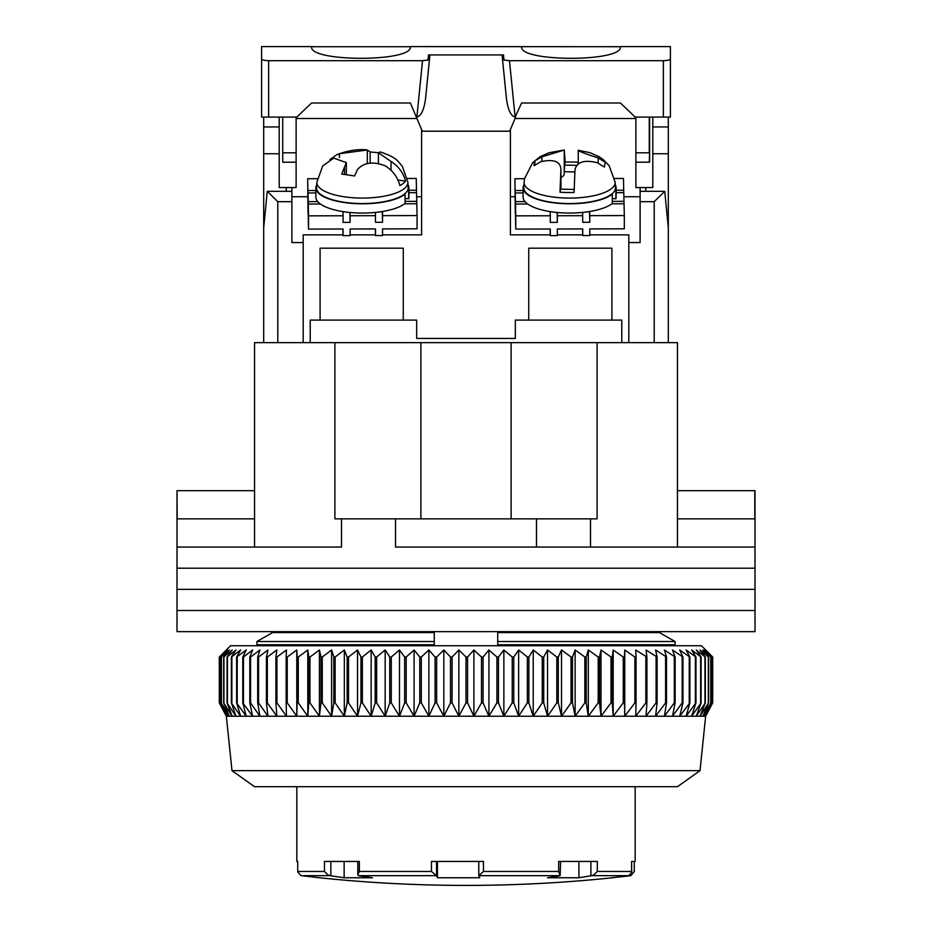 <?xml version="1.0" encoding="UTF-8"?>
<svg xmlns="http://www.w3.org/2000/svg" width="932" height="932" viewBox="0 0 932 932"><rect width="100%" height="100%" fill="white"/><g stroke="black" fill="none" stroke-linecap="round" stroke-linejoin="round"><path stroke-width="1.4" d="M677.459 490.675L755.002 490.675L755.002 547.061L677.459 547.061L677.459 342.65L597.109 342.65L597.109 518.868L590.504 518.868L590.504 547.061L755.002 547.061L755.002 568.205L176.998 568.205L176.998 547.061L341.496 547.061L341.496 518.868L334.891 518.868L334.891 342.65L420.891 342.65L420.891 518.868M254.541 518.868L177.196 518.868L176.998 490.675L176.998 547.061L254.541 547.061L254.541 342.65L334.891 342.65M511.109 518.868L511.109 342.65L597.109 342.65M395.517 547.061L590.504 547.061L395.517 547.061L395.517 518.868L341.496 518.868M590.504 518.868L395.517 518.868M497.723 631.64L497.723 641.519L675.071 641.519L659.367 632.56L660.974 631.64L659.367 632.56L675.071 641.519L675.071 644.758L673.335 645.748L675.071 644.758L497.723 644.758L497.723 641.519L497.723 645.748M754.803 490.675L754.803 518.868L677.459 518.868M254.541 490.675L177.196 490.675M536.483 547.061L536.483 518.868M511.109 342.65L420.891 342.65M272.633 632.56L271.026 631.64L272.633 632.56L256.929 641.519L272.633 632.56L434.277 632.56L434.277 631.64M256.929 644.758L256.929 641.519L256.929 644.758L258.665 645.748L256.929 644.758L434.277 644.758L434.277 632.56M434.277 645.748L434.277 644.758M497.723 632.56L659.367 632.56M256.929 641.519L434.277 641.519M700.014 770.659L677.459 786.713L254.541 786.713L231.986 770.659L700.014 770.659L705.652 716.23L226.348 716.23L219.3 702.879L226.476 716.23L219.777 702.879L227.443 716.23L221.245 702.879L229.354 716.23L223.668 702.879L232.196 716.23L227.047 702.879L235.959 716.23L231.369 702.879L240.642 716.23L236.623 702.879L246.199 716.23L242.774 702.879L252.63 716.23L249.811 702.879L250.568 702.879L259.911 716.23L257.698 702.879L258.548 702.879L267.997 716.23L266.412 702.879L267.344 702.879L276.862 716.23L275.907 702.879L276.921 702.879L286.474 716.23L286.159 702.879L287.242 702.879L296.795 716.23L297.122 702.879L298.275 702.879L307.793 716.23L308.748 702.879L309.96 702.879L319.408 716.23L320.992 702.879L322.262 702.879L331.606 716.23L333.807 702.879L335.136 702.879L344.327 716.23L347.147 702.879L348.533 702.879L357.527 716.23L360.952 702.879L362.385 702.879L371.157 716.23L375.177 702.879L376.645 702.879L385.172 716.23L389.762 702.879L391.265 702.879L399.49 716.23L404.651 702.879L406.177 702.879L414.088 716.23L419.773 702.879L421.322 702.879L428.871 716.23L435.081 702.879L436.642 702.879L443.818 716.23L450.505 702.879L452.078 702.879L458.847 716.23L466 702.879L467.573 702.879L473.899 716.23L481.495 702.879L483.067 702.879L488.927 716.23L496.919 702.879L498.48 702.879L503.863 716.23L512.227 702.879L513.777 702.879L518.646 716.23L527.349 702.879L528.875 702.879L533.221 716.23L542.238 702.879L543.729 702.879L547.527 716.23L556.823 702.879L558.28 702.879L561.518 716.23L571.048 702.879L572.469 702.879L575.137 716.23L584.853 702.879L586.228 702.879L588.313 716.23L598.193 702.879L599.521 702.879L601.012 716.23L611.008 702.879L612.277 702.879L613.186 716.23L623.252 702.879L624.463 702.879L624.766 716.23L634.878 702.879L636.032 702.879L635.729 716.23L645.841 702.879L646.913 702.879L646.016 716.23L656.093 702.879L657.095 702.879L655.592 716.23L665.588 702.879L666.508 702.879L664.423 716.23L674.302 702.879L675.141 702.879L672.473 716.23L682.189 702.879L682.946 702.879L679.708 716.23L689.89 702.879L686.092 716.23L695.959 702.879L691.614 716.23L701.109 702.879L696.251 716.23L705.338 702.879L699.967 716.23L708.623 702.879L702.763 716.23L710.953 702.879L704.627 716.23L712.316 702.879L705.547 716.23L712.7 702.879L712.7 657.025L705.547 649.977L712.316 657.025L704.627 649.977L710.953 657.025L702.763 649.977L708.623 657.025L699.967 649.977L705.338 657.025L696.251 649.977L701.109 657.025L691.614 649.977L695.959 657.025L686.092 649.977L689.89 657.025L679.708 649.977L682.946 657.025L672.473 649.977L675.141 657.025L664.423 649.977L666.508 657.025L655.592 649.977L657.095 657.025L646.016 649.977L646.913 657.025L635.729 649.977L636.032 657.025L634.878 657.025L624.766 649.977L624.463 657.025L623.252 657.025L613.186 649.977L612.277 657.025L611.008 657.025L601.012 649.977L599.521 657.025L598.193 657.025L588.313 649.977L586.228 657.025L584.853 657.025L575.137 649.977L572.469 657.025L571.048 657.025L561.518 649.977L558.28 657.025L556.823 657.025L547.527 649.977L543.729 657.025L542.238 657.025L533.221 649.977L528.875 657.025L527.349 657.025L518.646 649.977L513.777 657.025L512.227 657.025L503.863 649.977L498.48 657.025L496.919 657.025L488.927 649.977L483.067 657.025L481.495 657.025L473.899 649.977L467.573 657.025L466 657.025L458.847 649.977L452.078 657.025L452.078 702.879M231.986 770.659L226.348 716.23M712.7 657.025L701.423 645.748L230.577 645.748L219.3 657.025L219.3 702.879L219.3 657.025L226.476 649.977L219.777 657.025L219.777 702.879M452.078 657.025L450.505 657.025L443.818 649.977L436.642 657.025L435.081 657.025L428.871 649.977L421.322 657.025L419.773 657.025L414.088 649.977L406.177 657.025L404.651 657.025L399.49 649.977L391.265 657.025L389.762 657.025L385.172 649.977L376.645 657.025L375.177 657.025L371.157 649.977L362.385 657.025L360.952 657.025L357.527 649.977L348.533 657.025L347.147 657.025L344.327 649.977L335.136 657.025L333.807 657.025L331.606 649.977L322.262 657.025L320.992 657.025L319.408 649.977L309.96 657.025L308.748 657.025L307.793 649.977L298.275 657.025L297.122 657.025L296.795 649.977L287.242 657.025L286.159 657.025L286.474 649.977L276.921 657.025L275.907 657.025L276.862 649.977L267.344 657.025L266.412 657.025L267.997 649.977L258.548 657.025L257.698 657.025L259.911 649.977L250.568 657.025L249.811 657.025L252.63 649.977L243.45 657.025L242.774 657.025L246.199 649.977L236.623 657.025L240.642 649.977L231.369 657.025L235.959 649.977L227.047 657.025L232.196 649.977L223.668 657.025L229.354 649.977L221.245 657.025L227.443 649.977L219.777 657.025M466 702.879L466 657.025M458.847 649.977L458.847 716.23M467.573 702.879L467.573 657.025M473.899 716.23L473.899 649.977M450.505 657.025L450.505 702.879M481.495 702.879L481.495 657.025M443.818 649.977L443.818 716.23M483.067 702.879L483.067 657.025M436.642 657.025L436.642 702.879M488.927 716.23L488.927 649.977M435.081 657.025L435.081 702.879M496.919 702.879L496.919 657.025M428.871 649.977L428.871 716.23M498.48 702.879L498.48 657.025M421.322 657.025L421.322 702.879M503.863 716.23L503.863 649.977M419.773 657.025L419.773 702.879M512.227 702.879L512.227 657.025M414.088 649.977L414.088 716.23M513.777 702.879L513.777 657.025M406.177 657.025L406.177 702.879M518.646 716.23L518.646 649.977M404.651 657.025L404.651 702.879M527.349 702.879L527.349 657.025M399.49 649.977L399.49 716.23M528.875 702.879L528.875 657.025M391.265 657.025L391.265 702.879M533.221 716.23L533.221 649.977M389.762 657.025L389.762 702.879M542.238 702.879L542.238 657.025M385.172 649.977L385.172 716.23M543.729 702.879L543.729 657.025M376.645 657.025L376.645 702.879M547.527 716.23L547.527 649.977M375.177 657.025L375.177 702.879M556.823 702.879L556.823 657.025M371.157 649.977L371.157 716.23M558.28 702.879L558.28 657.025M362.385 657.025L362.385 702.879M561.518 716.23L561.518 649.977M360.952 657.025L360.952 702.879M571.048 702.879L571.048 657.025M357.527 649.977L357.527 716.23M572.469 702.879L572.469 657.025M348.533 657.025L348.533 702.879M575.137 716.23L575.137 649.977M347.147 657.025L347.147 702.879M584.853 702.879L584.853 657.025M344.327 649.977L344.327 716.23M586.228 702.879L586.228 657.025M335.136 657.025L335.136 702.879M588.313 716.23L588.313 649.977M333.807 657.025L333.807 702.879M598.193 702.879L598.193 657.025M331.606 649.977L331.606 716.23M599.521 702.879L599.521 657.025M322.262 657.025L322.262 702.879M601.012 716.23L601.012 649.977M320.992 657.025L320.992 702.879M611.008 702.879L611.008 657.025M319.408 649.977L319.408 716.23M612.277 702.879L612.277 657.025M309.96 657.025L309.96 702.879M613.186 716.23L613.186 649.977M308.748 657.025L308.748 702.879M623.252 702.879L623.252 657.025M307.793 649.977L307.793 716.23M624.463 702.879L624.463 657.025M298.275 657.025L298.275 702.879M624.766 716.23L624.766 649.977M297.122 657.025L297.122 702.879M634.878 702.879L634.878 657.025M296.795 649.977L296.795 716.23M636.032 702.879L636.032 657.025M287.242 657.025L287.242 702.879M286.159 657.025L286.159 702.879M645.841 702.879L645.841 657.025M646.913 702.879L646.913 657.025M276.921 657.025L276.921 702.879M275.907 657.025L275.907 702.879M656.093 702.879L656.093 657.025M657.095 702.879L657.095 657.025M267.344 657.025L267.344 702.879M266.412 657.025L266.412 702.879M665.588 702.879L665.588 657.025M666.508 702.879L666.508 657.025M258.548 657.025L258.548 702.879M257.698 657.025L257.698 702.879M674.302 702.879L674.302 657.025M675.141 702.879L675.141 657.025M250.568 657.025L250.568 702.879M249.811 657.025L249.811 702.879M682.189 702.879L682.189 657.025M682.946 702.879L682.946 657.025M243.45 657.025L243.45 702.879M242.774 657.025L242.774 702.879M689.226 702.879L689.226 657.025M689.89 702.879L689.89 657.025M237.206 657.025L237.206 702.879M236.623 657.025L236.623 702.879M695.377 702.879L695.377 657.025M695.959 702.879L695.959 657.025M231.858 657.025L231.858 702.879M231.369 657.025L231.369 702.879M700.631 702.879L700.631 657.025M701.109 702.879L701.109 657.025M227.443 657.025L227.443 702.879M227.047 657.025L227.047 702.879M704.953 702.879L704.953 657.025M705.338 702.879L705.338 657.025M223.96 657.025L223.96 702.879M223.668 657.025L223.668 702.879M708.332 702.879L708.332 657.025M708.623 702.879L708.623 657.025M221.443 657.025L221.443 702.879M221.245 657.025L221.245 702.879M710.755 702.879L710.755 657.025M710.953 702.879L710.953 657.025M219.882 657.025L219.882 702.879M712.223 702.879L712.223 657.025M712.316 702.879L712.316 657.025M296.83 786.713L296.83 861.436L297.727 861.436L297.727 871.455L324.476 871.455L324.476 861.436L359.356 861.436L359.356 871.455L431.469 871.455L431.469 861.436L483.452 861.436L483.452 871.455L478.873 875.661L560.132 875.661L558.687 871.455L558.687 861.436L597.319 861.436L597.319 871.455L593.824 874.845L591.727 875.661L628.762 875.661L612.615 877.758C514.872 887.951 417.128 887.951 319.385 877.758L319.385 877.688M597.319 871.455L631.605 871.455L631.698 872.305L631.605 861.436L635.17 861.436L635.17 786.713M478.792 875.789L479.7 877.758L437.469 877.758L436.549 875.789L436.549 861.436M431.469 871.455L436.549 875.789M324.476 871.455L327.796 874.845L330.848 875.789L330.848 861.436M578.912 861.436L578.912 877.758L591.727 875.661M437.469 861.436L437.469 877.758M560.598 861.436L560.132 875.661L547.515 877.758L578.912 877.758M359.356 871.455L357.795 874.717L358.482 875.661L436.362 875.661M344.141 861.436L344.141 877.758L372.474 877.758L358.482 875.661M319.385 877.758L301.059 875.661L297.716 871.886L297.727 861.436M634.273 871.455L634.284 861.436L634.273 871.455L630.941 875.661L611.974 877.758M631.698 872.305L628.762 875.661M344.141 877.758L330.848 875.789M755.002 589.35L176.998 589.35L176.998 568.205L755.002 568.205L755.002 589.35L176.998 589.35L176.998 610.495L755.002 610.495L755.002 589.35M755.002 631.64L176.998 631.64L176.998 610.495L755.002 610.495L755.002 631.64M666.986 214.36L668.302 214.36L668.302 117.083M668.302 214.36L668.302 221.408L667.673 221.408M668.302 342.65L668.302 221.408M621.772 342.65L621.772 320.095L611.905 320.095L611.905 248.192L528.735 248.192L528.735 320.095L611.905 320.095M528.735 320.095L515.338 320.095L515.338 338.421L416.662 338.421L416.662 320.095L310.228 320.095L310.228 342.65M263.698 117.083L263.698 342.65M296.12 117.083L296.12 187.577L279.204 187.577L279.204 117.083M652.796 117.083L652.796 187.577L635.88 187.577L635.88 117.083M652.796 126.95L668.302 126.95M652.796 153.745L668.302 153.745M668.302 227.804L664.737 191.316L654.206 201.673L654.206 342.65L628.82 342.65L628.82 242.553L640.109 242.553L640.109 201.673L654.206 201.673M320.095 320.095L320.095 248.192L403.265 248.192L403.265 320.095M279.204 126.95L263.698 126.95M343.046 234.864L303.18 234.864L303.18 342.65L277.794 342.65L277.794 201.673L267.263 191.316L263.698 227.804M263.698 214.36L265.014 214.36M263.698 153.745L279.204 153.745M416.93 118.492L296.12 118.492M421.59 196.745L416.651 196.745M307.805 196.745L291.891 196.745M382.539 234.864L421.59 234.864L421.59 129.513M510.41 129.513L510.41 234.864L550.276 234.864M515.07 118.492L635.88 118.492M510.41 196.745L515.035 196.745M623.881 196.745L640.109 196.745M645.748 191.316L645.748 187.577M664.737 191.316L640.109 191.316L640.109 201.673M557.348 234.864L582.71 234.864M589.77 234.864L628.82 234.864L628.82 242.553M350.117 234.864L375.468 234.864M291.891 187.577L291.891 191.316L267.263 191.316M291.891 191.316L291.891 201.673L277.794 201.673M303.18 242.553L291.891 242.553L291.891 201.673M286.252 187.577L286.252 191.316M640.109 187.577L640.109 191.316M375.41 212.426L375.491 222.305L382.539 222.282L382.539 215.653L417.07 215.572L417.07 228.818L382.539 228.911L382.539 235.528L375.491 235.551L375.491 228.923L350.117 228.992L350.117 235.61L343.069 235.633L343.069 229.004L308.527 229.097L308.527 215.851L343.069 215.758L343.069 222.387L350.117 222.364L350.036 212.484M308.527 229.097L308.166 212.822M375.491 215.676L350.117 215.746M408.903 192.691L416.557 192.668L416.755 201.347L405.07 201.37M317.719 201.603L308.212 201.627L308.014 192.947L315.866 192.924M416.511 192.668L416.243 178.443L407.447 178.466M317.276 178.699L307.688 178.723L308.014 212.822M416.755 203.759L416.755 201.347M417.07 215.572L416.814 203.759L404.663 203.782M375.34 228.923L375.491 235.551M308.527 215.851L308.212 201.627M308.014 197.165L308.014 192.947M307.956 197.165L307.688 178.723M350.117 222.364L349.896 212.473M315.866 190.524L307.956 190.536M416.511 190.256L408.903 190.279M382.539 215.653L382.446 211.506M308.259 204.038L320.41 204.003M342.976 211.611L343.069 215.758M342.918 229.004L343.069 235.633M382.539 222.282L382.295 211.529M408.647 198.819A46.518 15.914 0 0 0 408.903 197.141L408.903 187.88A46.518 15.914 180 0 1 408.647 189.546L408.647 198.819L405.07 198.493M405.07 194.206A46.518 15.914 180 0 1 352.937 203.456A46.518 15.914 180 0 1 315.866 187.88L315.866 197.141A46.518 15.914 0 0 0 352.937 212.729A46.518 15.914 0 0 0 405.07 203.479L405.07 194.206L404.372 194.147M315.866 187.88A46.518 15.914 180 0 1 316.729 184.816M408.041 184.816A46.518 15.914 180 0 1 408.903 187.88M407.96 189.476L408.647 189.546M615.877 198.819A46.518 15.914 0 0 0 616.134 197.141L616.134 187.88A46.518 15.914 180 0 1 615.877 189.546L615.877 198.819L612.301 198.493M612.301 194.206A46.518 15.914 180 0 1 560.167 203.456A46.518 15.914 180 0 1 523.097 187.88L523.097 197.141A46.518 15.914 0 0 0 560.167 212.729A46.518 15.914 0 0 0 612.301 203.479L612.301 194.206L611.613 194.147M523.097 187.88A46.518 15.914 180 0 1 523.959 184.816M615.271 184.816A46.518 15.914 180 0 1 616.134 187.88M615.19 189.476L615.877 189.546M582.651 212.426L582.721 222.305L589.77 222.282L589.77 215.653L624.312 215.572L624.312 228.818L589.77 228.911L589.77 235.528L582.721 235.551L582.721 228.923L557.348 228.992L557.348 235.61L550.299 235.633L550.299 229.004L515.757 229.097L515.757 215.851L550.299 215.758L550.299 222.387L557.348 222.364L557.278 212.484M515.757 229.097L515.396 212.822M582.721 215.676L557.348 215.746M616.134 192.691L623.788 192.668L623.986 201.347L612.301 201.37M524.961 201.603L515.443 201.627L515.245 192.947L523.097 192.924M623.741 192.668L623.473 178.443L614.677 178.466M524.506 178.699L514.93 178.723L515.245 212.822M623.986 203.759L623.986 201.347M624.312 215.572L624.044 203.759L611.893 203.782M582.57 228.923L582.721 235.551M515.757 215.851L515.443 201.627M515.245 197.165L515.245 192.947M515.186 197.165L514.93 178.723M557.348 222.364L557.126 212.473M523.097 190.524L515.186 190.536M623.741 190.256L616.134 190.279M589.77 215.653L589.676 211.506M515.489 204.038L527.64 204.003M550.206 211.611L550.299 215.758M550.148 229.004L550.299 235.633M589.77 222.282L589.525 211.529M407.89 182.218L402.321 166.28C397.16 160.7 397.358 157.799 380.244 151.951L378.415 152.766L391.021 161.481C398.453 166.141 403.311 172.7 405.583 181.157A44.666 15.273 180 0 1 399.898 185.573C397.649 177.15 392.791 170.591 385.335 165.896C373.103 161.131 363.806 162.366 357.457 169.589L354.614 175.973L341.718 174.028L346.355 162.634L333.738 158.114L322.67 165.966L316.868 182.218L316.577 187.577A45.819 15.669 -0 0 0 343.896 202.209A45.819 15.669 -0 0 0 408.193 187.577L407.89 182.218A45.517 15.564 180 0 1 344.025 196.757A45.517 15.564 180 0 1 316.868 182.218M329.858 159.71L336.592 154.782L339.434 153.698L367.313 149.994L370.155 151.974L378.415 152.697M336.592 154.782C347.554 150.6 357.48 148.969 366.392 149.866L367.313 149.994L367.313 163.694M405.583 181.157L397.941 180.004M370.155 151.974L370.155 163.286M578.306 150.308C578.854 151.31 585.471 153.85 598.181 157.951L605.217 162.273L604.39 167.084L597.354 162.762C584.492 159.558 577.048 161.819 574.997 169.566L574.077 192.47A44.666 15.273 180 0 1 560.004 192.19L560.924 169.275C560.388 161.481 553.759 158.941 541.061 161.632L534.024 165.675L534.432 162.716L534.851 160.863L541.888 156.821L564.233 150.029L565.165 162.075A44.666 15.273 180 0 1 578.271 162.285M560.924 169.275L560.971 189.173L560.924 169.275M615.353 188.788A45.819 15.669 0 0 0 615.423 187.577L615.132 182.218A45.517 15.564 180 0 1 615.062 183.429A45.517 15.564 180 0 1 567.856 198.073A45.517 15.564 180 0 1 524.11 182.218L523.807 187.577A45.819 15.669 0 0 0 567.833 203.537A45.819 15.669 0 0 0 615.353 188.788M524.11 182.218L524.495 178.793L532.743 162.564L540.036 156.774L549.169 152.708L564.233 150.029L564.233 174.133L564.641 165.104L576.558 165.337M578.271 163.869L578.271 150.25L590.026 152.697L599.276 156.821L603.319 159.652L609.19 165.78L615.132 182.218M565.165 162.075L564.641 165.104M560.971 177.593A21.145 7.235 0 0 0 564.233 174.133M534.851 160.863L534.851 165.046M574.124 189.441L560.516 189.173L560.004 192.19M574.834 171.931L564.641 171.721M311.637 46.717C308.585 62.153 413.365 62.153 410.313 46.717L311.637 46.717M521.687 46.6L521.687 46.717C518.635 62.153 623.415 62.153 620.363 46.717L410.313 46.6M663.363 60.697L663.363 117.083L635.17 117.083L620.432 102.986L521.617 102.986L515.116 117.083L509.478 60.697L663.363 60.697C667.615 60.592 669.968 60.009 670.411 58.972L670.411 46.6L620.363 46.6M311.637 46.6L261.589 46.6L261.589 117.083L296.83 117.083L311.568 102.986L410.383 102.986L422.301 131.191L509.699 131.191L515.664 117.083M620.363 102.986L522.037 102.986M663.363 117.083L670.411 117.083L670.411 58.972M635.88 187.577L635.88 162.203L649.616 162.203L649.616 152.801L649.266 162.203M635.88 152.801L649.266 152.801L649.266 117.083M296.12 187.577L296.12 162.203L282.734 162.203L282.734 117.083M296.12 152.801L282.734 152.801M422.522 60.697L416.884 117.083C421.136 115.987 424.013 109.894 425.54 98.804L429.512 59.031L427.998 60.056L422.522 60.697L268.637 60.697C264.385 60.592 262.032 60.009 261.589 58.972M509.478 60.697L504.002 60.056L503.49 54.918L428.51 54.918L428.009 59.928M515.116 117.083C510.864 115.987 507.987 109.894 506.46 98.804L502.092 55.058M503.991 59.928L502.488 59.031M429.512 59.031L429.908 55.058M649.616 117.083L649.616 152.801M670.411 46.6L670.411 117.083M483.452 871.455L558.687 871.455M631.605 871.455L631.605 861.436M478.792 861.436L478.792 875.742M590.9 861.436L590.9 875.789M301.059 875.661L329.951 875.661M263.698 221.408L264.327 221.408M391.021 170.288L391.021 161.481M339.434 153.698L339.434 157.52M344.56 167.644L344.56 174.074M598.181 163.135L598.181 157.951M541.888 156.821L541.888 161.329M268.637 117.083L268.637 60.697M705.652 716.23L712.7 702.879M478.78 875.765L478.78 861.436M357.795 874.717L357.795 861.436M378.415 163.391L378.415 152.766M346.355 174.214L346.355 162.634"/></g></svg>
